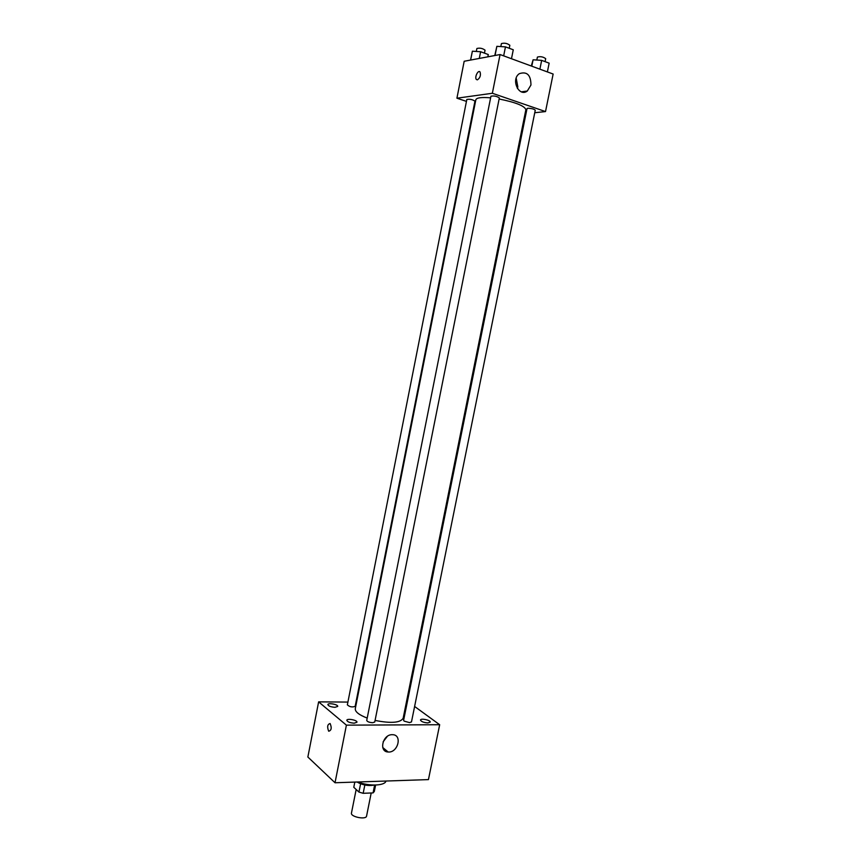 <?xml version="1.0" encoding="UTF-8"?>
<svg xmlns="http://www.w3.org/2000/svg" width="861" height="861" viewBox="0 0 861 861"><rect width="100%" height="100%" fill="white"/><g stroke="black" fill="none" stroke-linecap="round" stroke-linejoin="round"><path stroke-width="1.29" d="M356.163 789.494L351.46 813.053C350.298 816.874 366.183 820.049 366.571 816.067L371.199 792.981M374.632 785.06L373.061 792.906L363.17 793.304L358.94 792.066L353.785 787.288L354.818 782.089M373.061 792.906L374.32 791.463L375.611 785.049L374.32 791.463M374.212 785.06C368.4 786.179 362.664 785.157 357.024 782.014M364.827 785.028L363.17 793.304M360.587 783.811L358.94 792.066M357.638 781.992C369.218 786.448 385.028 785.835 385.965 781.035M414.615 706.461L439.67 724.725L428.444 779.603L335.026 782.757L307.861 757.023L318.624 701.866L347.909 702.081M354.215 723.175L356.949 722.228C357.606 720.162 346.994 718.117 346.811 720.28C347.424 721.884 349.9 722.842 354.215 723.175M427.863 722.917L430.22 722.11C430.844 720.194 420.663 718.02 420.491 720.033C421.169 721.604 423.623 722.562 427.863 722.917M406.726 704.89L405.886 704.642M405.316 707.484L406.177 707.591M334.983 707.312L337.706 706.429C338.33 704.481 328.019 702.554 327.858 704.589C328.45 706.074 330.818 706.978 334.983 707.312M439.67 724.725L346.402 725.145L335.026 782.757M392.207 734.691L392.562 734.702C402.625 734.713 397.965 753.041 388.16 751.997C378.56 751.847 382.65 734.336 392.207 734.691M387.321 736.381L383.123 741.838M356.002 702.135L356.583 702.145M406.327 702.501L407.21 702.511M346.402 725.145L318.624 701.866M328.676 731.172C326.965 726.813 327.438 724.262 330.118 723.531C331.905 727.857 331.442 730.419 328.741 731.226L328.676 731.172C326.965 726.813 327.449 724.262 330.118 723.531C331.905 727.857 331.442 730.419 328.741 731.226L328.676 731.172M372.652 722.723L374.761 722.002L499.337 97.906C496.775 96.195 493.966 95.636 490.942 96.217L366.732 720.409C367.238 721.69 369.208 722.454 372.652 722.723M347.36 704.858C349.652 706.924 352.257 707.419 355.162 706.354L474.96 101.135C472.463 99.499 469.751 98.94 466.823 99.467L347.36 704.858M409.524 722.605L411.483 721.927L535.262 110.208C534.024 109.003 531.538 108.357 527.793 108.26L527.018 108.604L403.615 720.291L404.132 721.12L409.524 722.605M490.619 97.831C481.547 97.089 476.628 97.713 475.853 99.725L355.292 708.689C355.044 711.778 359.005 714.899 367.195 718.085M375.073 720.431C391.034 723.552 400.387 722.831 403.152 718.257L525.867 109.713C524.715 105.946 515.793 102.373 499.122 98.993M534.746 112.737L545.519 111.575L492.352 93.268L456.922 98.197L466.447 101.383M474.379 104.041L474.96 104.235M525.049 113.781L525.996 113.684M545.519 111.575L553.139 74.035L500.069 54.544L464.176 61.26L456.922 98.197M500.069 54.544L492.352 93.268M530.957 85.024L527.298 91.029C518.914 97.487 510.562 79.481 519.344 73.669C526.997 71.194 530.871 74.982 530.957 85.024M477.371 79.858L476.327 79.427C474.357 77.21 478.275 69.429 480.072 72.023C480.976 75.391 480.072 77.996 477.371 79.858L476.327 79.438C474.357 77.21 478.275 69.429 480.072 72.023M516.191 78.103L517.838 86.896L517.396 88.489M547.381 71.926L549.157 63.154L541.666 60.367L533.099 59.786L531.291 66.017M533.099 59.786L531.807 66.2M541.666 60.367L539.879 69.171M536.812 60.033L537.415 57.074C540.439 56.256 543.205 56.794 545.691 58.666L545.088 61.637M511.477 58.731L513.274 49.777L505.461 46.871L496.862 46.333L494.784 55.535M496.862 46.333L495.043 55.481M505.461 46.871L503.674 55.868M500.822 46.58L501.414 43.588C504.503 42.749 507.312 43.319 509.841 45.278L509.249 48.281M487.821 56.837L488.284 54.534L480.61 51.735L472.377 51.197L470.569 60.066M472.377 51.197L470.623 60.055M480.61 51.735L479.286 58.43M476.305 51.456L476.886 48.496C479.868 47.742 482.58 48.302 485.044 50.175L484.452 53.134M388.16 751.997L382.768 747.542M521.4 91.826L527.298 91.029"/></g></svg>
